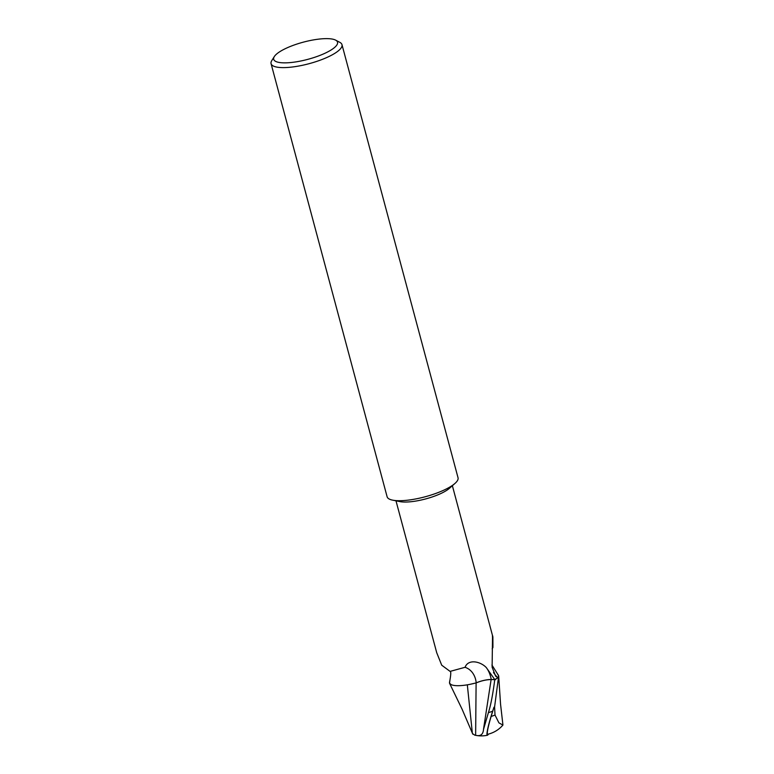 <?xml version="1.0" encoding="UTF-8"?>
<svg xmlns="http://www.w3.org/2000/svg" width="774" height="774" viewBox="0 0 774 774"><rect width="100%" height="100%" fill="white"/><g stroke="black" fill="none" stroke-linecap="round" stroke-linejoin="round"><path stroke-width="1.16" d="M491.935 665.03L497.885 674.502A25.203 6.772 165 0 1 497.846 677.656L495.66 676.215L492.119 667.227L492.516 637.283C492.322 634.874 492.438 634.777 492.883 636.973L492.932 647.49L492.138 648.854M492.458 635.396L452.374 485.714M492.516 637.283C492.322 634.874 492.438 634.777 492.883 636.973A30.331 26.287 -117.3 0 0 492.535 637.457M275.331 55.264A33.04 8.882 165 0 1 305.208 41.67A33.04 8.882 165 0 1 335.616 40.132A33.04 8.882 165 0 1 335.887 46.227A33.04 8.882 165 0 1 297.071 61.697A33.04 8.882 165 0 1 274.325 56.56A33.04 8.882 165 0 1 275.331 55.264M335.616 40.132L339.863 42.367A36.717 9.868 165 0 1 341.982 44.66A36.717 9.868 165 0 1 340.163 49.139A36.717 9.868 165 0 1 301.957 65.393A36.717 9.868 165 0 1 271.064 63.661A36.717 9.868 165 0 1 271.761 60.624L274.325 56.56M341.982 44.66L458.034 477.742A36.717 9.868 165 0 1 456.215 482.221A36.717 9.868 165 0 1 418.008 498.485A36.717 9.868 165 0 1 387.106 496.744L271.064 63.661M491.238 679.495A12.626 3.396 -15 0 0 476.233 682.852A31.966 21.943 122.9 0 0 465.077 667.294C468.164 658.819 480.296 661.286 486.275 667.536L494.77 679.562L491.238 679.495A44.128 30.292 122.9 0 0 486.275 667.536M476.233 682.852A25.203 6.772 165 0 1 449.617 681.826C450.894 675.092 451.097 671.6 450.216 671.358L465.077 667.294M395.988 500.826L436.72 652.714L441.712 665.195L450.497 671.697M497.846 677.656A29.189 7.846 165 0 1 494.77 679.562M497.672 677.608A30.331 26.287 -117.3 0 1 493.502 672.509M454.957 483.44A36.717 9.868 165 0 1 425.129 496.782A36.717 9.868 165 0 1 392.621 500.149M454.889 483.498L449.413 488.317A29.189 7.846 165 0 1 425.7 498.92A29.189 7.846 165 0 1 399.858 501.6L392.708 500.159M502.868 725.054L498.92 722.858L495.012 715.041A27.922 7.508 165 0 1 491.122 716.472A24.294 2.283 108.2 0 0 487.726 734.274A28.348 28.348 0 0 0 502.936 725.044L502.868 725.054A28.348 24.565 46 0 1 501.049 727.047M472.798 734.168L462.136 709.303L449.53 683.239L451.155 684.603M472.314 732.775L467.322 684.826M449.897 680.83A29.373 7.895 165 0 0 449.82 680.878L449.53 683.239M488.491 734.091A25.436 2.39 -71.8 0 1 487.397 735.252A25.436 2.39 -71.8 0 1 492.661 711.2L493.967 707.233A29.373 7.895 -15 0 0 494.586 706.981L498.679 675.876L497.576 674.183M493.967 707.233L491.122 716.472M495.012 715.041L494.586 706.981M498.185 677.511A29.373 7.895 165 0 1 494.76 679.64C492.825 694.597 490.706 705.607 488.394 712.67L483.479 729.485L491.113 679.572L495.602 679.659M483.547 729.137C483.179 734.478 480.538 736.529 475.633 735.3L476.107 682.929C481.389 680.762 486.391 679.64 491.113 679.572M472.546 733.607L474.714 735.136A29.373 29.373 0 0 0 487.397 735.252M470.031 684.332L476.107 682.929M492.661 711.2A29.373 7.895 165 0 1 488.394 712.67M502.936 725.035L500.555 704.224L498.679 675.876"/></g></svg>
